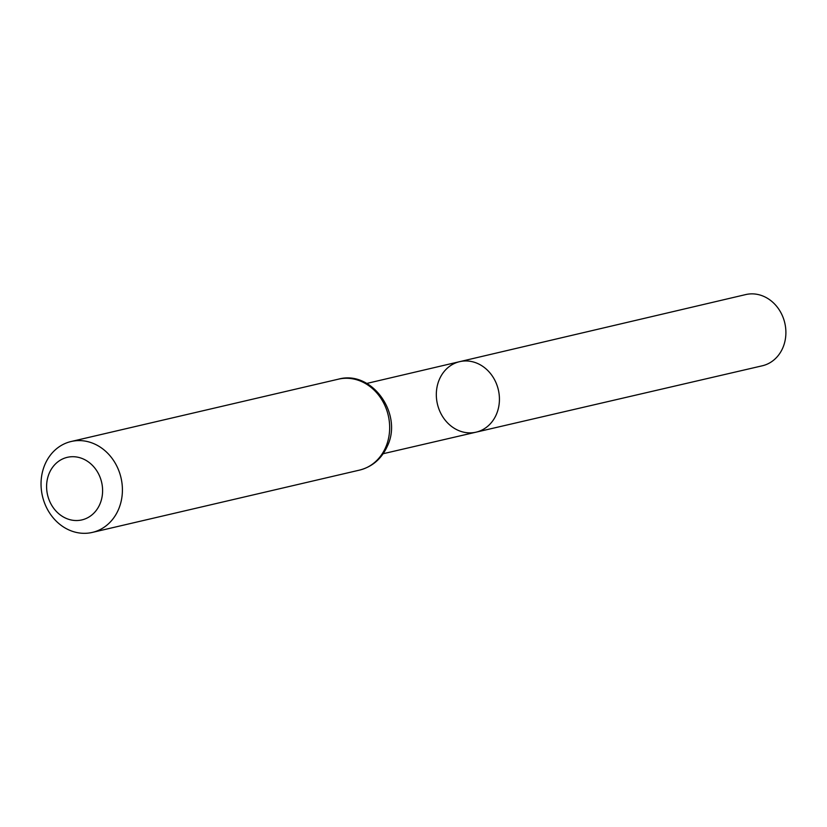 <?xml version="1.0" encoding="UTF-8"?>
<svg xmlns="http://www.w3.org/2000/svg" width="827" height="827" viewBox="0 0 827 827"><rect width="100%" height="100%" fill="white"/><g stroke="black" fill="none" stroke-linecap="round" stroke-linejoin="round"><path stroke-width="1.24" d="M459.616 361.668A36.192 31.281 76.9 0 1 498.34 389.806A36.192 31.281 76.9 0 1 476.063 432.17A36.192 31.281 -103.1 0 0 496.334 414.513A36.192 31.281 -103.1 0 0 492.127 375.737A36.192 31.281 -103.1 0 0 459.616 361.668A36.192 31.281 -103.1 0 0 437.411 404.021A36.192 31.281 -103.1 0 0 476.063 432.17L762.287 365.792A36.564 31.602 -103.1 0 0 782.766 347.96A36.564 31.602 -103.1 0 0 778.517 308.791A36.564 31.602 -103.1 0 0 745.685 294.588L366.785 383.439M49.341 473.003A32.129 27.767 76.9 0 1 97.71 472.331A32.129 27.767 76.9 0 1 76.756 520.534A32.129 27.767 76.9 0 1 49.341 473.003M45.03 464.267A46.674 40.337 76.9 0 1 71.132 441.504A46.674 40.337 76.9 0 1 121.011 477.799A46.674 40.337 76.9 0 1 92.335 532.412A46.674 40.337 76.9 0 1 50.447 514.249A46.674 40.337 76.9 0 1 45.03 464.267M385.671 447.335A46.674 40.337 -103.1 0 0 380.265 397.353A46.674 40.337 -103.1 0 0 338.377 379.18C371.892 369.7 403.225 414.027 387.305 446.249C381.578 458.82 372.336 466.769 359.58 470.098A46.674 40.337 -103.1 0 0 385.671 447.335M383.17 453.713L476.063 432.17M92.335 532.412L359.58 470.098M71.132 441.504L338.377 379.18"/></g></svg>
